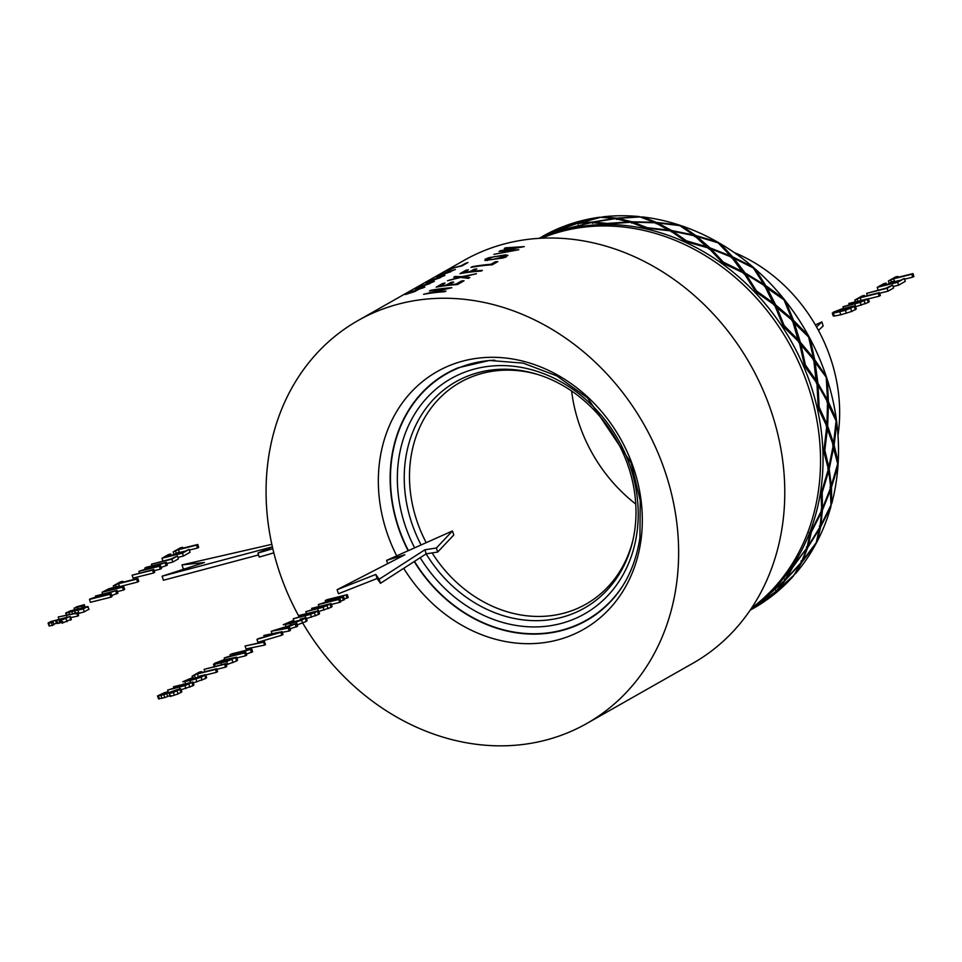 <?xml version="1.0" encoding="UTF-8"?>
<svg xmlns="http://www.w3.org/2000/svg" width="962" height="962" viewBox="0 0 962 962"><rect width="100%" height="100%" fill="white"/><g stroke="black" fill="none" stroke-linecap="round" stroke-linejoin="round"><path stroke-width="1.44" d="M487.457 258.826L487.325 259.716L493.241 259.271L504.617 256.734L504.533 255.676L494.143 256.674L487.457 258.826L487.566 260.437M504.858 257.491L504.533 255.676M484.944 260.486L503.342 257.948L507.9 255.423L505.531 254.858L488.684 257.744L485.076 259.259L485.485 260.51M299.218 616.919A231.662 197.414 60.4 0 1 268.278 459.463A231.662 197.414 60.4 0 1 358.008 320.562A231.662 197.414 60.4 0 1 582.768 351.142A231.662 197.414 60.4 0 1 676.43 584.631A231.662 197.414 60.4 0 1 586.7 723.532A231.662 197.414 60.4 0 1 302.729 623.063M358.008 320.562L464.153 260.329A231.662 197.414 60.4 0 1 688.912 290.897A231.662 197.414 60.4 0 1 782.575 524.398A231.662 197.414 60.4 0 1 692.844 663.287L586.7 723.532M418.939 289.213A231.662 197.414 60.4 0 1 423.725 287.638L424.819 287.013A231.662 197.414 -119.6 0 0 420.033 288.588L421.248 287.903A231.662 197.414 -119.6 0 0 419.011 288.696L417.809 289.382A231.662 197.414 -119.6 0 0 405.17 294.552L412.842 292.195A231.662 197.414 60.4 0 1 415.079 291.414L418.939 289.213M415.668 289.141L434.391 281.373L421.909 285.738L415.668 289.141M426.154 283.189L444.889 275.409L432.395 279.786L426.154 283.189M436.652 277.224L455.387 269.456L442.893 273.821L436.652 277.224M447.354 270.827L454.773 267.556L462.049 265.885L467.941 262.542A231.662 197.414 -119.6 0 0 465.572 263.299L461.207 265.777L453.571 267.773L447.174 271.284M445.502 271.957L444.829 272.198M445.947 291.077A231.662 197.414 -119.6 0 0 429.172 292.905L451.839 287.734A231.662 197.414 -119.6 0 0 430.579 290.332L429.449 290.969A231.662 197.414 60.4 0 1 446.067 288.72L423.557 294.312A231.662 197.414 60.4 0 1 444.817 291.714L445.947 291.077M464.057 280.796A231.662 197.414 -119.6 0 0 461.507 280.964L456.036 284.079A231.662 197.414 -119.6 0 0 448.737 284.788L453.667 281.986A231.662 197.414 -119.6 0 0 451.178 282.299L446.248 285.089A231.662 197.414 -119.6 0 0 439.79 286.063L445.057 283.081A231.662 197.414 -119.6 0 0 442.592 283.513L436.147 287.169A231.662 197.414 60.4 0 1 457.407 284.572L464.057 280.796M469.769 277.549L463.323 276.84L476.527 273.713L461.808 276.695L455.014 276.455L453.727 277.188L459.199 277.333L447.498 280.724L460.618 277.441L468.35 278.355L469.769 277.549M482.371 270.394A231.662 197.414 -119.6 0 0 472.607 271.272L476.791 268.903A231.662 197.414 -119.6 0 0 474.29 269.216L470.105 271.585A231.662 197.414 -119.6 0 0 463.576 272.571L468.41 269.817A231.662 197.414 -119.6 0 0 465.945 270.262L459.932 273.665A231.662 197.414 60.4 0 1 481.192 271.068L482.371 270.394M497.823 261.628A231.662 197.414 -119.6 0 0 495.274 261.808L490.885 264.297A231.662 197.414 -119.6 0 0 472.174 266.727L470.995 267.388A231.662 197.414 60.4 0 1 492.255 264.79L497.823 261.628M518.819 249.723L502.224 250.649L524.266 246.621L505.447 247.835L504.256 248.509L520.658 247.174L500.444 250.673L499.025 251.491L515.163 250.288L493.975 254.341L518.819 249.723M450.024 271.909L436.82 276.815L446.584 272.511L452.549 270.466L450.096 272.102M439.538 277.862L426.322 282.768L436.099 278.463L442.051 276.431L439.598 278.054M429.04 283.814L415.825 288.72L425.601 284.415L431.565 282.383L429.112 284.018M416.847 290.404L416.714 290.007A231.662 197.414 60.4 0 0 407.876 293.482L416.714 290.007M408.141 550.757A142.003 121.008 60.4 0 1 391.486 458.585A142.003 121.008 60.4 0 1 458.177 367.761L489.478 360.461L523.184 363.131L556.782 375.877L587.578 397.931L631.048 462.806L640.235 500.505L639.922 537.746C634.836 570.502 620.706 595.694 597.546 613.335A142.003 121.008 60.4 0 1 414.225 561.555M541.69 238.203A213.792 182.179 60.4 0 1 740.307 281.914A213.792 182.179 60.4 0 1 818.506 490.235A213.792 182.179 60.4 0 1 751.599 608.056M540.788 238.251A213.792 182.179 60.4 0 1 741.221 279.064A213.792 182.179 60.4 0 1 821.019 488.816A213.792 182.179 60.4 0 1 751.094 608.814M408.417 550.625A141.642 120.707 60.4 0 1 391.799 458.682A141.642 120.707 60.4 0 1 494.745 360.197M622.787 585.81A141.642 120.707 60.4 0 1 414.478 561.387M414.646 547.847A135.269 115.272 60.4 0 1 398.629 459.716A135.269 115.272 60.4 0 1 535.353 370.803A135.269 115.272 60.4 0 1 636.94 532.804A135.269 115.272 60.4 0 1 546.416 626.25A135.269 115.272 60.4 0 1 420.214 557.695M421.091 544.961A130.147 110.907 60.4 0 1 405.471 459.788A130.147 110.907 60.4 0 1 537.842 374.495A130.147 110.907 60.4 0 1 634.764 530.098A130.147 110.907 60.4 0 1 632.623 541.474A130.147 110.907 60.4 0 1 542.159 620.478A130.147 110.907 60.4 0 1 426.142 553.884M426.214 542.676A127.501 108.646 60.4 0 1 410.702 458.85A127.501 108.646 60.4 0 1 452.26 387.385A127.501 108.646 60.4 0 1 539.117 374.903M632.924 540.175A127.501 108.646 60.4 0 1 577.657 608.345A127.501 108.646 60.4 0 1 432.118 552.909M635.762 504.052A148.136 126.238 60.4 0 1 571.596 390.993M734.198 252.537A155.483 132.491 60.4 0 1 838.179 434.163A155.483 132.491 60.4 0 1 837.998 435.437M640.644 217.123L642.52 216.931A213.792 182.179 60.4 0 1 678.944 224.94L682.202 226.034A213.792 182.179 60.4 0 1 717.327 241.931L720.394 243.699A213.792 182.179 60.4 0 1 752.693 266.787L755.435 269.18A213.792 182.179 60.4 0 1 783.477 298.46L785.786 301.346A213.792 182.179 60.4 0 1 808.357 335.534L810.124 338.804A213.792 182.179 60.4 0 1 826.238 376.395L827.38 379.906A213.792 182.179 60.4 0 1 836.327 419.264L836.796 422.859A213.792 182.179 60.4 0 1 838.191 462.265L837.974 465.788A213.792 182.179 60.4 0 1 836.471 480.038A213.792 182.179 60.4 0 1 831.757 503.523L831 504.773M601.298 217.292L603.078 216.811A213.792 182.179 60.4 0 1 639.213 216.582L640.668 217.015M563.948 226.407L565.608 225.673A213.792 182.179 60.4 0 1 599.867 217.208L601.37 217.364M553.162 232.251L542.616 236.351A213.792 182.179 60.4 0 1 562.638 226.804L564.117 226.659M783.477 298.46L765.74 285.582L764.658 286.411L783.982 299.819L791.858 318.831L775.697 304.918L774.614 305.7L792.46 320.478L798.797 342.412M838.191 462.265L834.114 445.057L832.743 444.949L837.698 463.888L831.336 485.63L830.122 486.64M752.693 266.787L732.671 256.878L731.757 257.9L733.669 258.069L753.354 267.965L763.84 284.319L745.129 273.004L744.203 273.978L746.043 274.326L764.67 285.75L774.254 305.411M717.327 241.931L695.718 235.522L695.009 236.688L696.837 236.399L718.121 242.857L730.543 255.94L709.92 247.847L709.186 248.978L710.99 248.881L731.553 257.107L743.782 273.749M836.327 419.264L828.438 401.875L827.067 402.008L836.098 420.911L833.585 443.254L827.657 426.07L826.31 426.154L833.296 445.117L828.859 467.267L827.777 468.518M678.944 224.94L656.505 222.426L656.012 223.701L657.683 222.968L679.809 225.601L693.446 234.944L671.62 230.519L671.103 231.77L672.775 231.241L694.576 235.81L708.729 248.821M639.213 216.582L616.738 218.17L616.474 219.492L617.905 218.362L640.091 216.943L654.172 222.27L631.914 221.801L631.613 223.112L633.092 222.174L655.338 222.799L669.817 230.76M826.731 377.898L813.383 360.077L814.694 359.692L826.238 376.395M578.908 223.22L600.709 217.28L614.417 218.434L592.52 222.066L592.46 223.388L593.662 222.09L615.584 218.627L630.038 222.234M599.867 217.208L578.15 222.931L578.114 224.278M543.35 236.135L563.383 226.587L575.937 223.641L555.17 231.301L555.327 232.588M562.638 226.804L542.448 236.58M808.357 335.534L793.482 320.358L792.267 320.971L808.645 337.049L813.407 357.996L800.312 342.183L799.097 342.737L813.732 359.776L816.365 383.129M828.45 403.739L827.657 426.07M833.585 443.254L832.635 444.576M836.796 422.859L834.114 445.057M750.504 609.692L756.457 605.819L784.932 580.158L791.377 568.35L806.998 547.847L810.052 533.345L821.704 510.281L821.019 493.855L828.402 469.107L823.785 451.599L826.791 426.13L818.241 408.417L816.954 383.225L804.617 366.209L799.314 342.268L783.525 326.815L774.638 305.05L755.879 291.955L744.011 273.196L722.871 263.143L708.766 248.1L685.978 241.666L670.454 230.856L645.346 228.018M540.043 238.287L554.04 231.89L591.365 222.571L607.01 224.038L630.735 222.222L645.117 228.006M743.085 271.897L723.34 262.133L722.594 263.227M721.416 261.604L722.161 263.035M818.939 408.718L817.832 407.383L819.131 407.106L826.923 424.254L826.166 425.781M707.695 247.078L686.387 240.777L685.846 241.991M684.379 240.584L685.389 241.871M669.299 230.158L647.173 227.693L646.849 228.98M805.459 366.522L804.16 365.44L805.386 364.935L816.774 381.397M804.04 363.636L803.907 365.091M629.557 221.861L607.407 223.437L607.311 224.747M556.036 231.277L590.572 222.739M568.819 228.222L568.951 229.509M784.487 327.104L783.068 326.322L784.174 325.601L798.845 340.548M782.575 324.507L782.743 326.022M553.018 232.215L539.922 238.287M756.962 292.183L755.483 291.751L756.421 290.825L773.917 303.511M754.629 289.983L755.086 291.498M824.35 451.863L823.484 450.312L824.819 450.288L828.859 467.267M826.923 424.254L827.548 401.948L818.049 385.004L819.131 407.106M818.049 385.004L816.582 383.489L817.892 383.165L827.512 400.084L826.887 401.647M837.974 465.788L831.469 487.337L831.757 503.523M827.512 427.946L824.819 450.288M831.336 485.63L829.184 469.047L827.849 468.879L828.715 470.887L822.185 492.58L820.875 492.364L821.44 494.047M833.801 446.921L829.184 469.047M828.715 470.887L830.735 487.421L822.474 508.537L821.139 509.463M539.49 238.119L542.448 236.52M565.608 225.673L578.15 222.931M543.386 236.051L555.17 231.301M556.192 230.988L577.02 223.473L590.235 222.559M579.244 222.787L592.52 222.066M603.078 216.811L616.738 218.17M642.52 216.931L656.505 222.426M593.662 222.09L607.407 223.437M617.905 218.362L631.914 221.801M633.092 222.174L647.173 227.693M657.683 222.968L671.62 230.519M693.446 234.944L694.54 236.568M682.202 226.034L695.718 235.522M672.775 231.241L686.387 240.777M696.837 236.399L709.92 247.847M730.543 255.94L731.324 257.708M720.394 243.699L732.671 256.878M755.435 269.18L765.74 285.582M710.99 248.881L723.34 262.133M733.669 258.069L745.129 273.004M763.84 284.319L764.273 286.147M746.043 274.326L756.421 290.825M766.558 287.025L775.697 304.918M791.858 318.831L791.93 320.659M785.786 301.346L793.482 320.358M776.406 306.469L784.174 325.601M794.071 322.005L800.312 342.183M813.407 357.996L813.118 359.728M810.124 338.804L814.694 359.692M800.769 343.903L805.386 364.935M827.38 379.906L828.438 401.875M827.512 400.084L826.274 378.006M815.006 361.484L817.892 383.165M764.706 601.25L764.537 601.43A213.792 182.179 60.4 0 1 753.667 608.212A213.792 182.179 60.4 0 1 752.284 608.994M766.005 600.36L776.599 591.053L775.661 590.187M794.275 574.422L793.313 576.154A213.792 182.179 60.4 0 1 767.147 599.615M794.396 574.627L802.067 561.976L800.973 561.243M831.108 504.809L830.855 506.818A213.792 182.179 60.4 0 1 817.291 541.233L815.752 544.143A213.792 182.179 60.4 0 1 795.442 573.737M775.204 591.979L765.716 600.577L753.667 608.212M800.889 562.842L794.191 574.927L777.512 590.079L785.497 579.978L784.451 579.208M819.588 527.681L816.281 542.616L802.681 560.678L807.635 547.715L806.445 547.113M817.291 541.233L820.634 526.887L819.408 526.334M831.469 487.337L830.146 487L830.988 505.05L820.887 525.348L822.414 510.185L821.127 509.8L821.632 511.916L819.961 527.008L808.068 546.272L806.541 546.825M784.21 580.868L757.852 604.737M767.327 596.308L766.329 595.502M806.517 548.544L792.796 567.219L786.267 578.823L784.607 578.98M792.796 567.219L791.654 566.582M809.126 532.756L810.293 532.936M808.068 546.272L811.351 532.13L810.1 531.685M822.474 508.537L822.185 492.58M830.843 489.141L822.414 510.185M820.887 525.348L819.456 526.022M830.855 506.818L820.634 526.887M821.632 511.916L811.351 532.13M815.752 544.143L802.067 561.976M819.696 528.547L807.635 547.715M802.681 560.678L801.093 560.978M806.553 549.266L801.466 562.133L786.267 578.823M793.313 576.154L776.599 591.053M800.853 563.419L785.497 579.978M784.15 581.301L776.045 591.281L758.02 604.761M750.192 610.148L756.974 605.567L756.096 604.665M775.131 592.243L756.974 605.567M750.228 610.1L755.435 606.505M764.537 601.43L750.54 609.992M755.398 606.613L750.444 609.788M442.857 284.319L442.592 283.513M451.479 283.225L451.178 282.299M461.856 282.046L461.507 280.964M500.637 251.286L500.444 250.673M455.254 277.2L455.014 276.455M462.085 277.573L461.808 276.695M463.612 277.717L463.323 276.84M464.814 277.862L464.502 276.912M495.622 262.879L495.274 261.808M466.209 271.068L465.945 270.262M474.591 270.154L474.29 269.216M61.087 620.322L67.677 617.363L52.79 621.151L50.83 621.969L52.898 621.969L51.359 622.703L48.365 623.16L50.806 621.548L69.973 616.522L61.087 620.322L62.025 623.208L70.923 619.408M62.783 621.68L57.828 623.52L56.878 620.634M58.959 620.153L59.909 623.039M58.454 622.907L53.595 624.085M52.898 621.969L53.848 624.855L49.315 626.046L49.687 625.384M51.359 622.703L52.309 625.589M49.315 626.046L48.737 622.498M58.766 619.275L59.584 619.36M69.973 616.522L70.623 620.165M76.804 613.227L58.237 617.015L77.694 612.734L76.804 613.227L77.754 616.113L70.707 617.556M58.237 617.015L58.971 619.251M77.694 612.734L78.631 615.62L77.754 616.113M74.591 610.834L66.029 613.167L69.805 611.038L87.614 606.529L83.357 608.946L74.591 610.834L75.83 613.107M66.618 614.995L66.366 612.493M76.455 609.259L77.092 609.415M87.614 606.529L87.265 607.287M88.552 609.415L84.295 611.832L77.982 613.648M70.43 611.147L68.446 611.976L70.118 612.024L75 610.004L70.43 611.147L70.671 611.88M79.209 609.872L85.353 607.347L79.389 608.838L76.78 610.317L79.209 609.872M81.638 606.156L74.098 608.128L82.311 605.783L81.638 606.156L82.131 607.671M77.441 607.299L78.006 609.042M74.098 608.128L74.579 609.619M82.311 605.783L82.852 607.467M83.658 605.014L76.118 606.986L84.307 604.641L83.658 605.014L84.331 607.082M84.307 604.641L85.053 606.914M95.382 596.055L116.967 590.331L94.997 597.667L111.063 593.674L109.933 594.312L110.883 597.198L90.428 602.284L89.478 599.398L90.693 598.713L111.436 592.063L95.382 596.055L95.719 597.101M109.933 594.312L89.478 599.398M116.967 590.331L117.905 593.217L111.676 595.514M115.753 591.017L116.691 593.903M111.063 593.674L112.013 596.56L110.883 597.198M122.511 587.181L102.056 592.267L109.031 588.672L118.47 586.243L115.38 588.576L123.689 586.507L122.511 587.181L123.449 590.067L117.376 591.582M102.056 592.267L102.585 593.903M118.47 586.243L119.276 587.602M123.689 586.507L124.639 589.393L123.449 590.067M111.171 588.311L105.652 590.993L112.963 589.177L115.909 587.193L113.648 587.602L111.171 588.311L111.568 589.526M115.26 587.866L115.981 587.397M109.211 589.033L109.536 590.031M136.652 579.16L118.603 583.645L113.251 585.906L120.322 581.902L122.739 581.301L119.793 582.972L137.831 578.487L136.652 579.16L137.59 582.046L119.023 586.832M118.603 583.645L119.553 586.531M115.668 585.305L116.101 586.616M113.251 585.906L113.684 587.217M122.739 581.301L123.016 582.166M137.831 578.487L138.768 581.373L137.59 582.046M153.74 569.456L152.549 570.129L153.499 573.015L133.045 578.102L132.095 575.216L153.74 569.456L154.678 572.342L153.499 573.015M152.549 570.129L132.095 575.216M159.367 566.257L138.913 571.344L160.87 564.009L145.935 567.352L166.39 562.277L144.432 569.612L160.498 565.62L159.367 566.257L160.317 569.143L154.136 570.682M138.913 571.344L139.466 573.003M144.805 568.001L145.154 569.047M166.39 562.277L167.34 565.163L161.099 567.46M165.187 562.962L166.125 565.848M160.498 565.62L161.448 568.506L160.317 569.143M171.885 559.15L151.443 564.237L170.659 559.09L177.465 555.988L171.885 559.15L172.835 562.036L166.811 563.54M151.443 564.237L151.972 565.86M177.465 555.988L178.403 558.886L172.835 562.036M182.455 553.162L162.001 558.237L168.446 554.581L170.863 553.98L165.596 556.974L171.861 555.411L179.197 552.02L174.254 554.821L181.217 553.09L189.105 549.386L182.455 553.162L183.405 556.048L177.922 557.407M162.001 558.237L162.903 561.014M170.863 553.98L171.368 555.543M179.197 552.02L179.666 553.475M189.105 549.386L190.055 552.272L183.405 556.048M196.573 545.141L178.535 549.627L173.184 551.899L180.243 547.883L182.66 547.282L179.714 548.965L197.751 544.48L196.573 545.141L197.523 548.039L189.334 550.072M178.535 549.627L179.377 552.573M184.367 551.298L179.473 552.513M175.601 551.298L176.142 552.982M173.184 551.899L173.942 554.232M182.66 547.282L182.948 548.16M197.751 544.48L198.701 547.366L197.523 548.039M855.314 306.024L845.454 310.353L833.056 313.215L833.248 312.193L842.123 308.802L853.15 306.06L855.314 306.024L856.3 308.97L851.707 311.447L840.776 314.802L834.006 316.113L834.198 315.079M834.006 316.113L833.248 312.193M838.203 310.449L835.413 312.337L841.089 311.219L847.787 309.283L852.128 306.806L838.203 310.449L838.648 311.796M835.822 312.325L835.581 311.604L835.413 312.337M848.809 303.475L868.253 298.713L860.268 302.381L842.977 306.782L864.766 300.276L848.809 303.475L849.254 304.846M868.253 298.713L869.263 301.671L868.253 302.501L855.591 306.782M842.977 306.782L843.494 308.381M864.766 300.276L865.367 299.891M878.234 293.302L860.196 297.787L854.845 300.048L861.916 296.043L864.333 295.442L861.375 297.114L879.412 292.628L878.234 293.302L879.184 296.188L868.349 298.881L869.203 301.599M860.196 297.787L860.954 300.084M857.262 299.447L857.731 300.89M854.845 300.048L855.314 301.479M864.333 295.442L864.61 296.308M879.412 292.628L880.362 295.514L879.184 296.188M887.096 288.275L866.642 293.362L885.858 288.203L892.664 285.113L887.096 288.275L888.034 291.161L879.617 293.254M866.642 293.362L867.375 295.623M892.664 285.113L893.614 287.999L888.034 291.161M897.654 282.275L877.212 287.361L883.657 283.706L886.062 283.105L880.795 286.087L887.06 284.536L891.99 281.734L894.395 281.144L889.465 283.934L896.428 282.203L904.316 278.499L897.654 282.275L898.604 285.161L893.133 286.532M877.212 287.361L878.114 290.127M886.062 283.105L886.579 284.656M894.395 281.144L894.876 282.6M904.316 278.499L905.254 281.385L898.604 285.161M911.772 274.266L893.734 278.752L888.383 281.012L895.454 277.008L897.871 276.407L894.913 278.078L912.962 273.593L911.772 274.266L912.722 277.152L904.533 279.184M893.734 278.752L894.576 281.698M899.578 280.423L894.684 281.638M890.8 280.411L891.353 282.106M888.383 281.012L889.153 283.357M897.871 276.407L898.147 277.272M912.962 273.593L913.9 276.479L912.722 277.152M169.24 693.59L170.19 696.476L178.066 693.951L181.83 691.822L180.76 691.714L181.83 691.822L180.88 688.936L173.413 692.399L169.24 693.59L177.489 690.343L178.21 689.778L176.226 689.946L163.853 694.72L164.803 697.606L158.502 698.785L159.427 698.917L158.489 696.031L157.552 695.899L164.298 692.772L167.953 691.726L168.206 692.52M170.659 695.298L164.803 697.606M163.853 694.72L157.552 695.899M167.953 691.726L167.232 692.965M167.015 692.315L160.931 694.528L160.269 695.189L161.953 694.925L179.81 688.828L180.88 688.936L181.83 691.81M161.123 695.117L160.931 694.528L160.269 695.189M179.81 688.828L180.88 688.936M173.485 686.748L192.929 681.986L184.945 685.653L167.653 690.055L189.442 683.549L173.485 686.748L173.93 688.119M192.929 681.986L193.939 684.944L192.929 685.774L180.411 690.007M167.653 690.055L168.422 692.412M189.442 683.549L190.043 683.164M199.831 676.033L205.459 674.687L201.154 677.248L189.923 680.627L182.792 681.757L193.194 677.356L185.413 680.964L199.952 677.32L202.802 675.589L199.831 676.033L200.228 677.212M205.459 674.687L204.846 675.589L205.784 678.475L193.278 682.9M206.397 677.573L205.784 678.475L206.397 677.573M183.489 683.886L183.694 684.583M193.194 677.356L193.807 679.244M192.653 677.861L193.17 679.425M186.231 680.964L186.003 680.278L185.413 680.964M215.476 669.444L197.438 673.929L192.087 676.19L199.146 672.185L201.563 671.584L198.617 673.256L216.654 668.77L215.476 669.444L216.414 672.33L205.784 674.975M197.438 673.929L198.376 676.815L193.699 678.919M199.964 676.418L198.376 676.815M194.492 675.589L195.442 678.487M192.087 676.19L192.532 677.549M201.563 671.584L201.852 672.45M216.654 668.77L217.604 671.656L216.414 672.33M224.579 664.273L204.124 669.36L225.757 663.612L224.579 664.273L225.529 667.159L216.835 669.324M204.124 669.36L204.894 671.692M225.757 663.612L226.707 666.498L225.529 667.159M236.568 657.178L226.707 661.519L214.31 664.381L214.502 663.359L223.364 659.956L236.568 657.178L237.554 660.136L236.604 660.99L226.166 664.85M214.935 666.293L214.502 663.359M219.456 661.615L216.654 663.503L222.342 662.385L229.04 660.437L233.381 657.972L219.456 661.615L219.901 662.962M217.063 663.491L216.835 662.77L216.654 663.503M244.649 652.885L224.194 657.972L246.152 650.637L231.217 653.98L251.671 648.905L229.714 656.24L245.779 652.248L244.649 652.885L245.599 655.771L236.832 657.948M224.194 657.972L224.711 659.559M230.086 654.629L230.435 655.675M251.671 648.905L252.621 651.791L246.38 654.088M250.469 649.591L251.407 652.476M245.779 652.248L246.729 655.134L245.599 655.771M264.514 641.726L263.636 642.219L264.586 645.105L246.019 648.905L245.07 646.007L264.514 641.726L265.464 644.612L264.586 645.105M263.636 642.219L245.07 646.007M263.889 635.437L282.058 631.661L280.844 632.347L281.794 635.233L257.888 642.279L256.938 639.381L258.213 638.66L279.208 632.551L263.889 635.437L264.358 636.868M280.844 632.347L256.938 639.381M282.058 631.661L283.008 634.547L281.794 635.233M288.263 628.138L271.236 631.276L296.609 623.4L284.307 628.402L289.526 627.416L288.263 628.138L289.213 631.024L282.275 632.299M271.236 631.276L271.969 633.501M296.609 623.4L297.559 626.286L289.995 628.871M295.262 624.158L296.212 627.044M288.035 626.286L288.468 627.621M289.526 627.416L290.464 630.314L289.213 631.024M282.443 628.763L285.461 627.044L273.99 630.399L282.443 628.763M300.312 619.011L305.928 617.664L301.635 620.237L290.404 623.616L283.261 624.735L293.663 620.334L285.882 623.941L300.433 620.298L303.27 618.566L300.312 619.011L300.697 620.189M305.928 617.664L305.315 618.566L306.265 621.452L297.114 624.927M306.866 620.55L306.265 621.452L306.866 620.55M293.663 620.334L294.276 622.234M293.133 620.839L293.638 622.402M286.7 623.941L286.472 623.256L285.882 623.941M299.074 615.476L318.53 610.714L310.534 614.369L293.242 618.782L315.031 612.277L315.536 611.555L299.074 615.476L299.531 616.846M318.53 610.714L319.54 613.66L318.518 614.502L306.012 618.734M293.242 618.782L294.192 621.668L300.649 620.057M315.031 612.277L315.644 611.892M311.64 608.345L331.084 603.583L323.1 607.25L305.808 611.652L327.585 605.146L328.09 604.425L311.64 608.345L312.085 609.716M331.084 603.583L332.094 606.541L331.084 607.371L318.566 611.604M305.808 611.652L306.337 613.287M327.585 605.146L328.198 604.761M338.768 599.47L318.314 604.557L340.127 597.763L325.228 600.625L326.815 599.723L347.27 594.648L329.016 599.542L342.484 597.366L322.486 603.15L339.899 598.833L338.768 599.47L339.706 602.356L331.409 604.425M318.314 604.557L318.843 606.18M325.228 600.625L325.661 601.935M347.27 594.648L348.22 597.534L344.24 598.881M346.14 595.286L347.078 598.172M343.542 596.765L344.492 599.651L340.632 601.058M342.484 597.366L343.422 600.252M339.899 598.833L340.849 601.719L339.706 602.356M337.121 589.694L338.444 593.734L377.116 578.499L375.793 574.446L379.16 579.244L424.891 549.783L436.387 548.003L452.441 530.952L386.592 560.377L404.834 554.773L337.121 589.694L375.793 574.446M377.116 578.499L380.471 583.297L379.16 579.244M380.471 583.297L426.214 553.823L424.891 549.783M426.214 553.823L437.698 552.056L436.387 548.003M437.698 552.056L453.763 534.992L452.441 530.952M387.65 563.636L386.592 560.377M258.525 554.954L163.42 580.242L162.097 576.202L272.222 546.921L257.912 553.066L272.811 548.701M271.825 544.336L181.986 564.91L204.449 562.505L162.097 576.202M273.821 552.837L259.235 557.106L257.912 553.066M185.077 568.77L183.309 568.951L181.986 564.91M818.47 330.411L823.171 325.974L821.849 321.933L815.367 324.891M816.546 326.936L821.849 321.933M396.717 555.856A148.232 126.311 60.4 0 1 379.749 460.449A148.232 126.311 60.4 0 1 529.569 363.011A148.232 126.311 60.4 0 1 640.908 540.548A148.232 126.311 60.4 0 1 541.967 642.905A148.232 126.311 60.4 0 1 403.715 568.326M506.228 256.986L505.531 254.858M65.175 617.808L65.464 618.686M61.833 618.794L62.133 619.696M59.452 619.793L60.402 622.679M55.483 620.346L56.421 623.232M52.79 621.151L53.728 624.037M66.125 618.782L67.063 621.668M71.946 611.82L72.583 613.768M69.084 612.638L69.649 614.369M83.357 608.946L84.295 611.832M78.066 610.509L79.016 613.407M73.16 610.341L73.389 611.026M82.924 607.792L83.213 608.669M79.389 608.838L79.69 609.752M117.665 587.277L117.881 587.95M113.648 587.602L113.973 588.6M107.924 589.694L108.153 590.367M839.838 311.916L840.776 314.802M855.362 306.144L856.264 308.91M854.412 306.938L855.35 309.824M850.769 308.562L851.707 311.447M845.454 310.353L846.392 313.251M846.897 307.828L847.414 309.403M842.171 309.127L842.724 310.798M867.303 299.615L868.253 302.501M864.273 301.022L865.211 303.908M860.268 302.381L861.218 305.267M854.797 303.848L855.735 306.734M860.617 300.541L861.026 301.803M176.226 689.946L176.515 690.836M174.302 690.5L174.663 691.606M172.294 691.257L172.631 692.303M169.709 692.412L169.949 693.133M166.703 693.698L167.653 696.596M160.991 695.526L161.941 698.412M157.588 695.995L158.502 698.785M163.468 693.398L163.793 694.384M179.966 689.706L180.904 692.592M177.128 691.065L178.066 693.951M173.413 692.399L174.362 695.285M192.989 682.154L193.879 684.872M191.979 682.888L192.929 685.774M188.949 684.295L189.887 687.181M184.945 685.653L185.894 688.539M179.473 687.121L180.026 688.804M185.293 683.814L185.702 685.076M201.154 677.248L202.104 680.146M195.875 679.004L196.825 681.89M189.923 680.627L190.452 682.226M184.884 681.721L185.438 683.405M188.504 679.172L188.925 680.459M221.092 663.083L221.597 664.646M236.616 657.311L237.518 660.076M235.654 658.104L236.604 660.99M232.01 659.728L232.96 662.614M226.707 661.519L227.645 664.405M228.15 658.994L228.655 660.569M223.424 660.293L223.966 661.964M301.635 620.237L302.573 623.123M296.344 621.981L297.294 624.867M290.404 623.616L290.885 625.096M285.365 624.699L285.967 626.551M288.973 622.161L289.394 623.436M318.578 610.87L319.468 613.6M317.58 611.604L318.518 614.502M314.538 613.022L315.476 615.908M310.534 614.369L311.484 617.267M305.062 615.848L305.651 617.652M310.882 612.541L311.291 613.792M331.132 603.739L332.034 606.469M330.134 604.485L331.084 607.371M327.092 605.892L328.042 608.778M323.1 607.25L324.038 610.136M317.628 608.718L318.254 610.654M323.436 605.411L323.857 606.673M505.639 257.227L505.254 256.048M487.133 260.461L486.808 259.475M48.1 623.051L49.038 625.937M70.406 616.642L71.356 619.528M65.693 613.071L66.631 615.957M88.023 606.649L88.973 609.535M74.507 611.014L75.457 613.9M832.262 313.047L833.212 315.933M157.552 695.947L158.502 698.833M205.736 674.819L206.674 677.705M213.516 664.213L214.454 667.099M306.205 617.796L307.143 620.682"/></g></svg>
